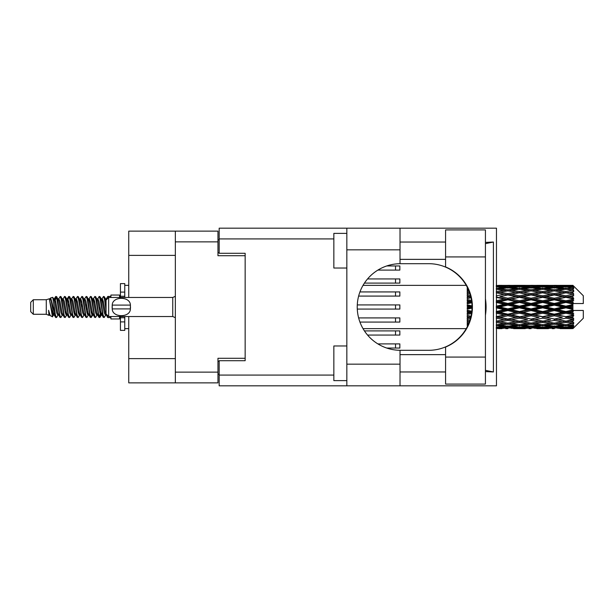 <?xml version="1.0" encoding="UTF-8"?>
<svg xmlns="http://www.w3.org/2000/svg" width="614" height="614" viewBox="0 0 614 614"><rect width="100%" height="100%" fill="white"/><g stroke="black" fill="none" stroke-linecap="round" stroke-linejoin="round"><path stroke-width="0.92" d="M175.343 255.378L128.748 255.378L128.748 231.125L217.962 231.125L217.962 255.723L245.155 255.723L245.155 253.298L245.155 360.702L219.175 360.702L219.175 375.077L333.847 375.077M245.155 360.702L245.155 358.277L217.962 358.277L217.962 382.875L128.748 382.875L128.748 358.622L175.343 358.622M128.748 255.378L128.748 297.475M128.748 316.525L128.748 358.622M175.343 382.875L175.343 231.125M219.175 374.21L217.962 374.21M217.962 239.79L219.175 239.79M377.871 343.901L399.852 343.901L399.852 348.054L386.759 348.054M445.58 357.064L445.58 347.056A43.31 43.31 0 0 0 445.58 266.944L445.58 229.912L485.428 229.912L485.428 384.088L445.58 384.088L445.58 357.064L485.428 357.064M445.58 242.039L400.021 242.039M445.58 259.361L400.021 259.361M445.58 354.639L400.021 354.639M445.58 371.961L400.021 371.961M346.841 380.619L333.847 380.619L333.847 345.974L346.841 345.974M346.841 268.026L333.847 268.026L333.847 233.381L346.841 233.381M346.841 364.163L400.021 364.163L400.021 385.822L346.841 385.822L346.841 228.178L400.021 228.178L400.021 249.837L346.841 249.837M400.021 364.163L400.021 350.302A43.31 43.31 0 0 1 357.233 307A43.31 43.31 0 0 1 400.021 263.698L400.021 249.837M485.428 242.407L493.403 242.039L493.403 371.961L485.428 370.357M485.428 371.593L493.403 371.961M400.021 385.822L496.465 385.822L496.465 228.178L400.021 228.178M245.155 253.298L219.175 253.298L219.175 228.178L346.841 228.178M346.841 385.822L219.175 385.822L219.175 375.077M400.021 263.698A43.31 43.31 0 0 1 400.543 263.69L428.733 263.69A43.31 43.31 0 0 1 472.036 307A43.31 43.31 0 0 1 428.733 350.31L400.543 350.31A43.31 43.31 0 0 1 400.021 350.302M485.428 315.281A53.702 53.702 0 0 0 485.428 298.719M493.403 242.039L485.428 243.643M364.432 330.908L399.852 330.908L399.852 335.06L367.556 335.06M357.287 304.92L399.852 304.92L399.852 309.08L357.287 309.08M367.556 278.94L399.852 278.94L399.852 283.092L364.432 283.092M358.637 317.914L399.852 317.914L399.852 322.074L359.942 322.074M359.942 291.926L399.852 291.926L399.852 296.086L358.637 296.086M386.759 265.946L399.852 265.946L399.852 270.099L377.871 270.099M33.302 314.276L33.302 299.724L30.7 302.326L30.7 311.674L33.302 314.276L46.288 314.276L48.997 315.396L49.488 314.882L49.097 315.22L50.179 315.22M33.302 299.724L46.288 299.724L46.288 314.276M110.904 316.525L110.904 318.95L119.569 318.95L119.569 316.525M46.288 299.724L49.304 298.803L52.489 316.839L50.202 315.581L48.575 310.277L48.997 315.396M52.919 310.323L52.351 312.864M52.489 316.839L54.508 312.825M50.678 297.905L52.75 297.329L54.239 307L54.239 311.045L50.678 297.905L49.78 299.118L50.179 298.78L51.261 301.182L53.426 312.818L54.116 314.882L54.861 314.944M96.728 298.78L97.818 298.78L99.169 296.432L100.251 299.525L103.19 317.3L104.342 317.3L105.938 314.598M99.169 296.432L100.013 296.7L100.788 299.525L102.96 314.475L104.042 317.568M101.602 299.402L103.497 296.432L104.58 299.525L106.053 309.978M106.782 314.652L107.826 317.568L110.904 317.568M54.239 311.045L55.859 317.568L56.711 317.3L58.299 314.598M54.239 307L55.321 314.475L56.404 317.568M54.508 301.175L55.859 296.432L56.941 299.525L59.888 317.3L61.039 317.3L62.482 314.882M55.859 296.432L56.711 296.7L57.486 299.525L59.65 314.475L60.732 317.568M57.754 298.78L58.837 298.78L60.195 296.432L61.277 299.525L64.217 317.3L65.368 317.3L66.957 314.598M65.675 314.069L66.105 311.336M60.195 296.432L61.039 296.7L61.814 299.525L63.979 314.475L65.061 317.568M66.059 314.944L66.419 312.825M62.083 298.78L63.165 298.78L64.524 296.432L65.606 299.525L68.545 317.3L69.697 317.3L71.14 314.882M64.524 296.432L65.368 296.7L66.143 299.525L68.315 314.475L69.397 317.568M67.494 301.175L68.852 296.432L69.935 299.525L72.882 317.3L74.033 317.3L75.622 314.598M74.332 314.069L74.762 311.336M68.852 296.432L69.697 296.7L70.48 299.525L72.644 314.475L73.726 317.568M74.724 314.944L75.077 312.825M71.439 299.118L73.181 296.432L74.263 299.525L77.21 317.3L78.362 317.3L79.95 314.598M78.669 314.069L79.099 311.336M73.181 296.432L74.033 296.7L74.808 299.525L76.973 314.475L78.055 317.568M79.052 314.944L79.413 312.825M75.622 299.402L77.517 296.432L78.6 299.525L81.539 317.3L82.69 317.3L84.133 314.882M77.517 296.432L78.362 296.7L79.137 299.525L81.301 314.475L82.383 317.568M79.406 298.78L80.495 298.78L81.846 296.432L82.928 299.525L85.868 317.3L87.019 317.3L88.608 314.598M87.326 314.069L87.756 311.336M81.846 296.432L82.69 296.7L83.466 299.525L85.638 314.475L86.72 317.568M87.71 314.944L88.071 312.825M84.425 299.118L86.175 296.432L87.257 299.525L90.204 317.3L91.356 317.3L92.407 312.825M91.655 314.069L92.085 311.336M86.175 296.432L87.019 296.7L87.802 299.525L89.966 314.475L91.049 317.568M88.608 299.402L90.504 296.432L91.586 299.525L94.533 317.3L95.684 317.3L97.127 314.882M90.504 296.432L91.356 296.7L92.131 299.525L94.295 314.475L95.377 317.568M92.944 299.402L94.84 296.432L95.922 299.525L98.862 317.3L100.013 317.3L101.064 312.825M99.437 317.354L100.75 311.336M94.84 296.432L95.684 296.7L96.459 299.525L98.624 314.475L99.706 317.568M54.823 302.664L56.135 296.646M67.809 302.664L68.246 299.931M76.159 301.175L76.52 299.056M76.474 302.664L76.903 299.931M80.488 301.175L80.848 299.056M80.802 302.664L81.232 299.931M89.153 301.175L89.514 299.056M89.467 302.664L89.897 299.931M93.481 301.175L93.842 299.056M93.796 302.664L94.226 299.931M102.147 301.175L102.5 299.056M102.461 302.664L102.891 299.931M103.497 296.432L104.342 296.7L105.124 299.525L106.053 305.81M569.508 307L572.908 306.202L572.908 307.798L569.508 307L565.885 307L531.064 314.652L496.25 321.229L499.873 321.82L507.862 320.408L515.837 321.82L507.862 323.133L496.465 321.268M546.306 307L554.281 305.127L562.27 307L554.281 308.873L546.306 307L542.684 307L496.25 317.016L499.873 317.43L507.862 315.757L515.837 317.43L507.862 319.034L499.873 317.43M523.097 307L531.064 305.127L539.054 307L531.064 308.873L523.097 307L519.467 307L496.25 312.173L499.873 312.388L507.862 310.554L515.837 312.388L507.862 314.176L499.873 312.388M499.873 307L507.862 305.127L515.837 307L507.862 308.873L499.873 307L496.25 307L507.862 304.398L504.24 304.283L496.25 306.148M467.239 326.801L467.239 327.431M467.899 325.474L467.239 325.55L467.477 326.349M468.482 324.184L467.239 324.008L467.239 325.006L468.068 325.113M469.84 320.615L467.239 320.14L467.239 321.444L469.418 321.82L467.239 322.189L467.239 323.355L468.935 323.094M471.038 316.256L467.239 315.442L467.239 316.977L469.418 317.43L467.239 317.875L467.239 319.311L470.431 318.689M471.828 311.275L467.239 310.216L467.239 311.889L469.418 312.388L467.239 312.879L467.239 314.498L471.537 313.539M472.02 305.91L467.239 304.79L467.239 306.486L469.418 307L467.239 307.514L467.239 309.21L472.02 308.09M471.537 300.461L467.239 299.502L467.239 301.121L469.418 301.612L467.239 302.111L467.239 303.784L471.828 302.725M470.431 295.311L467.239 294.689L467.239 296.125L469.418 296.57L467.239 297.022L467.239 298.558L471.038 297.744M468.935 290.906L467.239 290.645L467.239 291.811L469.418 292.18L467.239 292.556L467.239 293.86L469.84 293.385M468.068 288.887L467.239 288.994L467.239 289.992L468.482 289.816M467.477 287.651L467.239 288.45L467.899 288.526M467.239 286.561L467.239 287.191M572.908 285.356L573.775 286.216L572.908 285.356L569.508 285.387L572.908 285.356M572.908 285.687L565.885 286.162L557.911 285.733L572.908 285.687L573.775 286.439L572.908 285.456M572.908 286.178L572.908 286.669L569.508 286.408L572.908 286.178L573.775 286.753L572.908 285.771M572.908 287.314L565.885 288.273L557.911 287.406L565.885 286.684L572.908 287.314L573.775 287.851L572.908 286.669M572.908 288.304L572.908 289.156L569.508 288.718L573.775 288.565L572.908 287.505M572.908 290.169L565.885 291.566L557.911 290.315L565.885 289.186L573.775 290.46L572.908 289.156M572.908 291.604L572.908 292.771L569.508 292.18L573.775 291.527L572.908 290.46M572.908 294.091L565.885 295.833L557.911 294.275L565.885 292.809L573.775 294.114L572.908 292.771M572.908 295.879L572.908 297.276L569.508 296.57L573.775 295.472L572.908 294.459M572.908 298.818L572.908 299.241L565.885 300.799L557.911 299.026L565.885 297.322L572.908 298.818L573.775 298.573L572.908 297.276M572.908 300.845L572.908 302.387L569.508 301.612L572.908 300.845L573.775 300.131L572.908 299.241M572.908 304.06L572.908 304.513L565.885 306.148L557.911 304.283L565.885 302.441L572.908 304.06L572.908 303.539L573.752 303.539L572.908 302.387M573.752 303.539L583.3 303.539L583.3 295.741L573.384 285.825M572.908 306.202L572.908 304.513M572.908 309.487L572.908 309.94L565.885 311.559L557.911 309.717L565.885 307.852L572.908 309.487L572.908 307.798M573.384 328.175L583.3 318.259L583.3 310.461L572.908 310.461L572.908 309.94M572.908 311.613L572.908 313.155L569.508 312.388L572.908 311.613L573.752 310.461M572.908 314.759L572.908 315.182L565.885 316.678L557.911 314.974L565.885 313.201L572.908 314.759L573.775 313.869L572.908 313.155M572.908 316.724L572.908 318.121L569.508 317.43L572.908 316.724L573.775 315.427L572.908 315.182M572.908 319.541L565.885 321.191L557.911 319.725L565.885 318.167L572.908 319.541L573.775 318.528L572.908 318.121M572.908 321.229L572.908 322.396L569.508 321.82L572.908 321.229L573.775 319.886L572.908 319.909M572.908 323.54L565.885 324.814L557.911 323.685L565.885 322.434L572.908 323.54L573.775 322.473L572.908 322.396M572.908 324.844L572.908 325.696L569.508 325.282L572.908 324.844L573.775 323.54L572.908 323.831M572.908 326.494L565.885 327.316L557.911 326.594L565.885 325.727L572.908 326.494L573.775 325.435L572.908 325.696M572.908 327.331L572.908 327.822L569.508 327.592L572.908 327.331L573.775 326.149L572.908 326.686M560.091 328.636L565.885 328.651L557.911 328.267L565.885 327.838L572.908 328.229L573.775 327.247L572.908 327.822M572.908 328.229L565.885 328.544M572.908 328.544L569.508 328.613L572.908 328.544L573.775 327.561L572.908 328.313M573.775 327.784L572.908 328.643L573.775 327.784M498.43 328.651L502.052 328.636M513.657 328.636L525.277 328.636M507.862 328.651L505.683 328.651M496.25 327.838L504.24 328.267L496.25 328.544M505.499 327.96L504.24 328.267M499.259 328.459L499.873 328.613M507.862 328.413L507.862 327.416M516.451 328.459L515.837 328.613M519.467 328.651L511.477 328.267L519.467 327.838L527.449 328.267L519.467 328.544M536.874 328.636L548.479 328.636M531.064 328.651L528.892 328.651M507.862 328.091L499.873 327.592L507.862 326.94L515.837 327.592L507.862 328.091M496.25 325.727L504.24 326.594L496.25 327.316M506.581 326.072L504.24 326.594M498.046 327.162L499.873 327.592M507.862 326.94L507.862 325.811M517.663 327.162L515.837 327.592M510.226 327.96L511.477 328.267M519.467 327.838L519.467 326.771M528.708 327.96L527.449 328.267M522.483 328.459L523.097 328.613M531.064 328.413L531.064 327.416M539.668 328.459L539.054 328.613M542.684 328.651L534.694 328.267L542.684 327.838L550.651 328.267L542.684 328.544M565.885 328.651L571.688 328.636M554.281 328.651L552.101 328.651M531.064 328.091L523.097 327.592L531.064 326.94L539.054 327.592L531.064 328.091M519.467 327.316L511.477 326.594L519.467 325.727L527.449 326.594L519.467 327.316M507.862 326.218L499.873 325.282L507.862 324.215L515.837 325.282L507.862 326.218M496.25 322.434L504.24 323.685L496.25 324.814M507.862 324.215L507.862 323.018L504.24 323.685M497.048 324.706L499.873 325.282M518.661 324.706L515.837 325.282M509.144 326.072L511.477 326.594M519.467 325.727L519.467 324.553M529.79 326.072L527.449 326.594M521.263 327.162L523.097 327.592M531.064 326.94L531.064 325.811M540.888 327.162L539.054 327.592M533.428 327.96L534.694 328.267M542.684 327.838L542.684 326.771M551.917 327.96L550.651 328.267M545.692 328.459L546.306 328.613M554.281 328.413L554.281 327.416M562.885 328.459L562.27 328.613M554.281 328.091L546.306 327.592L554.281 326.94L562.27 327.592L554.281 328.091M542.684 327.316L534.694 326.594L542.684 325.727L550.651 326.594L542.684 327.316M531.064 326.218L523.097 325.282L531.064 324.215L539.054 325.282L531.064 326.218M519.467 324.814L511.477 323.685L519.467 322.434L527.449 323.685L519.467 324.814M496.25 318.167L504.24 319.725L496.25 321.191M470.754 317.461L467.239 318.136M470.8 317.269L469.418 317.43M507.862 320.408L507.862 319.219L504.24 319.725M519.467 322.434L519.467 321.229L515.837 321.82L519.467 321.229L523.097 321.82L531.064 320.408L539.054 321.82L531.064 323.133L507.862 319.219L511.477 319.725L519.467 318.167L527.449 319.725L519.467 321.191L511.477 319.725M507.862 323.018L511.477 323.685M531.064 324.215L531.064 323.018L527.449 323.685M520.265 324.706L523.097 325.282M541.878 324.706L539.054 325.282M532.346 326.072L534.694 326.594M542.684 325.727L542.684 324.553M552.999 326.072L550.651 326.594M544.48 327.162L546.306 327.592M554.281 326.94L554.281 325.811M564.097 327.162L562.27 327.592M556.652 327.96L557.911 328.267M565.885 327.838L565.885 326.771M568.894 328.459L569.508 328.613M554.281 326.218L546.306 325.282L554.281 324.215L562.27 325.282L554.281 326.218M542.684 324.814L534.694 323.685L542.684 322.434L550.651 323.685L542.684 324.814M496.25 313.201L504.24 314.974L496.25 316.678M471.69 312.465L467.239 313.424M471.721 312.242L469.418 312.388M507.862 315.757L507.862 314.652L504.24 314.974M507.862 319.034L496.25 317.016M519.467 318.167L519.467 317.016L515.837 317.43M519.467 321.191L527.449 319.725M531.064 320.408L531.064 319.219L534.694 319.725L542.684 318.167L550.651 319.725L542.684 321.191L534.694 319.725M542.684 322.434L542.684 321.229L539.054 321.82L542.684 321.229L546.306 321.82L554.281 320.408L562.27 321.82L554.281 323.133L519.467 317.016L523.097 317.43L531.064 315.757L539.054 317.43L531.064 319.034L523.097 317.43M531.064 323.018L534.694 323.685M554.281 324.215L554.281 323.018L550.651 323.685M543.482 324.706L546.306 325.282M565.087 324.706L562.27 325.282M555.563 326.072L557.911 326.594M565.885 325.727L565.885 324.553M567.681 327.162L569.508 327.592M519.467 316.678L511.477 314.974L519.467 313.201L527.449 314.974L519.467 317.016L507.862 314.652L511.477 314.974M496.25 307.852L504.24 309.717L496.25 311.559M472.036 307.23L467.239 308.305M472.036 307L469.418 307M507.862 310.554L507.862 309.602L504.24 309.717M507.862 314.176L507.862 314.652L496.25 312.173M519.467 313.201L519.467 312.173L515.837 312.388M531.064 315.757L531.064 314.652L527.449 314.974M531.064 319.034L539.054 317.43M542.684 318.167L542.684 317.016L546.306 317.43L554.281 315.757L562.27 317.43L554.281 319.034L546.306 317.43M542.684 321.191L550.651 319.725M554.281 320.408L554.281 319.219L557.911 319.725M565.885 322.434L565.885 321.229L562.992 321.698L565.885 321.229L569.508 321.82L531.064 314.652L534.694 314.974L542.684 313.201L550.651 314.974L542.684 316.678L534.694 314.974M554.281 323.018L557.911 323.685M566.691 324.706L569.508 325.282M531.064 314.176L523.097 312.388L531.064 310.554L539.054 312.388L531.064 314.176L531.064 314.652L519.467 312.173L523.097 312.388M519.467 311.559L511.477 309.717L519.467 307.852L527.449 309.717L519.467 311.559L519.467 312.173L507.862 309.602L511.477 309.717M496.25 302.441L504.24 304.283M471.759 302.111L467.239 303.109M471.721 301.758L469.418 301.612M507.862 305.127L507.862 304.398L511.477 304.283L519.467 302.441L527.449 304.283L519.467 306.148L511.477 304.283M507.862 308.873L507.862 309.602L496.25 307M519.467 307.852L519.467 307L515.837 307M531.064 310.554L531.064 309.602L527.449 309.717M542.684 313.201L542.684 312.173L539.054 312.388M542.684 316.678L554.281 314.652L550.651 314.974M554.281 315.757L554.281 314.652L557.911 314.974M554.281 319.034L562.27 317.43M565.885 318.167L565.885 317.016L569.508 317.43M565.885 321.191L573.775 319.886M554.281 314.176L546.306 312.388L554.281 310.554L562.27 312.388L554.281 314.176L554.281 314.652L542.684 312.173L546.306 312.388M542.684 311.559L534.694 309.717L542.684 307.852L550.651 309.717L542.684 311.559L542.684 312.173L531.064 309.602L534.694 309.717M507.862 303.446L499.873 301.612L507.862 299.824L515.837 301.612L507.862 303.446L507.862 304.398L496.25 301.827L499.873 301.612M496.25 297.322L504.24 299.026L496.25 300.799M470.961 297.399L467.239 298.151M470.8 296.731L469.418 296.57M507.862 299.824L507.862 299.348L496.25 301.827M507.862 298.243L499.873 296.57L507.862 294.966L515.837 296.57L507.862 298.243L507.862 299.348L504.24 299.026M519.467 302.441L519.467 301.827L507.862 304.398L519.467 307L519.467 306.148M519.467 300.799L511.477 299.026L519.467 297.322L527.449 299.026L519.467 300.799L519.467 301.827L515.837 301.612M531.064 305.127L531.064 304.398L519.467 307L531.064 309.602L531.064 308.873M531.064 303.446L523.097 301.612L531.064 299.824L539.054 301.612L531.064 303.446L531.064 304.398L527.449 304.283M542.684 307.852L542.684 307L539.054 307M554.281 310.554L554.281 309.602L550.651 309.717M565.885 313.201L565.885 312.173L554.281 314.652L565.885 316.678M565.885 311.559L565.885 312.173L562.27 312.388M573.775 315.427L565.885 317.016L573.775 318.528M542.684 306.148L534.694 304.283L542.684 302.441L550.651 304.283L542.684 306.148L542.684 307L531.064 304.398L534.694 304.283M496.25 292.809L504.24 294.275L496.25 295.833M469.817 293.308L467.239 293.753M507.862 294.966L499.873 296.57M507.862 293.592L499.873 292.18L507.862 290.867L515.837 292.18L507.862 293.592L507.862 294.781L504.24 294.275M519.467 297.322L507.862 299.348L511.477 299.026M519.467 295.833L511.477 294.275L519.467 292.809L527.449 294.275L519.467 295.833L519.467 296.984L515.837 296.57M531.064 299.824L531.064 299.348L519.467 301.827L523.097 301.612M531.064 298.243L523.097 296.57L531.064 294.966L539.054 296.57L531.064 298.243L531.064 299.348L527.449 299.026M542.684 302.441L542.684 301.827L531.064 304.398L496.25 296.984M542.684 300.799L534.694 299.026L542.684 297.322L550.651 299.026L542.684 300.799L542.684 301.827L539.054 301.612M554.281 305.127L554.281 304.398L542.684 307L554.281 309.602L557.911 309.717M554.281 303.446L546.306 301.612L554.281 299.824L562.27 301.612L554.281 303.446L554.281 304.398L550.651 304.283M554.281 308.873L554.281 309.602L565.885 312.173L569.508 312.388M565.885 307.852L565.885 307L562.27 307M573.637 310.461L565.885 312.173L573.775 313.869M496.25 289.186L504.24 290.315L496.25 291.566M519.467 292.809L507.862 294.781L496.25 292.771L499.873 292.18L496.465 292.732M507.862 289.785L499.873 288.718L507.862 287.782L515.837 288.718L507.862 289.785L507.862 290.982L504.24 290.315M531.064 294.966L515.837 292.18L519.467 292.771L531.064 290.867L539.054 292.18L531.064 293.592L523.097 292.18L519.467 292.771L519.467 291.566L511.477 290.315L519.467 289.186L527.449 290.315L519.467 291.566M531.064 293.592L531.064 294.781L519.467 296.984L507.862 294.781L511.477 294.275M542.684 292.809L550.651 294.275L542.684 295.833L534.694 294.275L542.684 292.771L531.064 294.781L527.449 294.275M542.684 297.322L531.064 299.348L519.467 296.984L523.097 296.57M542.684 295.833L542.684 296.984L539.054 296.57M554.281 299.824L554.281 299.348L542.684 301.827L531.064 299.348L534.694 299.026M554.281 298.243L546.306 296.57L554.281 294.966L562.27 296.57L554.281 298.243L554.281 299.348L550.651 299.026M565.885 302.441L565.885 301.827L554.281 304.398L542.684 301.827L546.306 301.612M565.885 300.799L565.885 301.827L562.27 301.612M565.885 306.148L565.885 307L554.281 304.398L557.911 304.283M572.908 305.419L565.885 307L572.908 308.581M496.25 286.684L504.24 287.406L496.25 288.273M506.581 287.928L504.24 287.406M497.048 289.294L499.873 288.718M518.661 289.294L515.837 288.718M507.862 290.982L511.477 290.315M531.064 289.785L523.097 288.718L531.064 287.782L539.054 288.718L531.064 289.785L531.064 290.982L527.449 290.315M554.281 294.966L539.054 292.18L542.684 292.771L554.281 290.867L562.27 292.18L554.281 293.592L546.306 292.18L542.684 292.771L542.684 291.566L534.694 290.315L542.684 289.186L550.651 290.315L542.684 291.566M554.281 293.592L554.281 294.781L542.684 296.984L531.064 294.781L534.694 294.275M565.885 292.809L554.281 294.781L550.651 294.275M565.885 297.322L554.281 299.348L542.684 296.984L546.306 296.57M565.885 295.833L565.885 296.984L562.27 296.57M573.775 300.131L565.885 301.827L554.281 299.348L557.911 299.026M573.637 303.539L565.885 301.827L569.508 301.612M519.467 288.273L511.477 287.406L519.467 286.684L527.449 287.406L519.467 288.273L519.467 289.447M507.862 287.06L499.873 286.408L507.862 285.909L515.837 286.408L507.862 287.06L507.862 288.189M496.25 285.456L504.24 285.733L496.25 286.162M505.499 286.04L504.24 285.733M498.046 286.838L499.873 286.408M517.663 286.838L515.837 286.408M509.144 287.928L511.477 287.406M529.79 287.928L527.449 287.406M520.265 289.294L523.097 288.718M541.878 289.294L539.054 288.718M531.064 290.982L534.694 290.315M554.281 289.785L546.306 288.718L554.281 287.782L562.27 288.718L554.281 289.785L554.281 290.982L550.651 290.315M573.775 294.114L562.27 292.18L565.885 292.771L568.787 292.302L565.885 292.771L565.885 291.566M573.775 295.472L565.885 296.984L554.281 294.781L557.911 294.275M573.775 298.573L565.885 296.984L569.508 296.57M542.684 288.273L534.694 287.406L542.684 286.684L550.651 287.406L542.684 288.273L542.684 289.447M531.064 287.06L523.097 286.408L531.064 285.909L539.054 286.408L531.064 287.06L531.064 288.189M519.467 286.162L511.477 285.733L527.449 285.733L519.467 286.162L519.467 287.229M507.862 285.587L499.873 285.387L515.837 285.387L507.862 285.587L507.862 286.584M507.862 285.349L510.042 285.349M502.052 285.364L498.43 285.349M499.259 285.541L499.873 285.387M516.451 285.541L515.837 285.387M510.226 286.04L511.477 285.733M528.708 286.04L527.449 285.733M521.263 286.838L523.097 286.408M540.888 286.838L539.054 286.408M532.346 287.928L534.694 287.406M552.999 287.928L550.651 287.406M543.482 289.294L546.306 288.718M565.087 289.294L562.27 288.718M554.281 290.982L557.911 290.315M554.281 287.06L546.306 286.408L554.281 285.909L562.27 286.408L554.281 287.06L554.281 288.189M542.684 286.162L534.694 285.733L550.651 285.733L542.684 286.162L542.684 287.229M531.064 285.587L523.097 285.387L539.054 285.387L531.064 285.587L531.064 286.584M531.064 285.349L533.244 285.349M525.277 285.364L513.657 285.364M522.483 285.541L523.097 285.387M539.668 285.541L539.054 285.387M533.428 286.04L534.694 285.733M551.917 286.04L550.651 285.733M544.48 286.838L546.306 286.408M564.097 286.838L562.27 286.408M555.563 287.928L557.911 287.406M565.885 288.273L565.885 289.447M566.691 289.294L569.508 288.718M554.281 285.587L546.306 285.387L562.27 285.387L554.281 285.587L554.281 286.584M554.281 285.349L556.461 285.349M548.479 285.364L536.874 285.364M545.692 285.541L546.306 285.387M562.885 285.541L562.27 285.387M556.652 286.04L557.911 285.733M565.885 286.162L565.885 287.229M567.681 286.838L569.508 286.408M571.688 285.364L560.091 285.364M568.894 285.541L569.508 285.387M106.084 299.118L107.826 296.432L108.494 297.629M110.904 297.475L110.904 295.05L119.569 295.05L119.569 297.475M48.575 314.652L49.097 315.22M53.211 298.888L53.817 299.118L54.508 301.182L56.672 312.818L57.754 315.22L58.146 314.882M61.039 296.7L63.165 301.182L65.337 312.818L66.419 315.22L66.811 314.882M68.584 307L69.121 303.853M69.697 296.7L71.83 301.182L73.995 312.818L75.077 315.22L76.159 315.22M78.362 296.7L80.495 301.182L82.66 312.818L83.742 315.22L84.824 315.22M85.906 307L86.444 303.853M87.019 296.7L89.153 301.182L91.317 312.818L92.399 315.22L92.944 314.598M95.684 296.7L97.818 301.182L99.982 312.818L101.064 315.22L102.147 312.825M104.342 296.7L106.153 299.977M48.575 310.277L50.202 315.581M53.963 299.402L54.508 298.78L55.59 301.182L57.754 312.818L59.888 317.3M63.165 298.78L64.255 301.182L66.419 312.818L68.545 317.3M70.748 298.78L71.83 298.78L72.912 301.182L75.077 312.818L77.21 317.3M80.495 298.78L81.578 301.182L83.742 312.818L85.868 317.3M86.444 310.147L86.988 307M88.761 299.118L89.153 298.78L90.235 301.182L92.399 312.818L94.533 317.3M97.818 298.78L98.9 301.182L101.064 312.818L103.19 317.3M105.393 298.78L106.92 299.202M49.304 298.803L52.343 312.818L53.426 315.22L53.817 314.882M56.711 296.7L58.837 301.182L61.001 312.818L62.083 315.22L63.165 315.22M66.419 301.175L67.502 298.78L66.419 298.78L67.502 301.182L69.666 312.818L70.748 315.22L71.83 315.22M74.033 296.7L76.159 301.182L78.323 312.818L79.406 315.22L79.805 314.882M81.578 307L82.115 303.853M82.69 296.7L84.824 301.182L86.988 312.818L88.071 315.22L88.462 314.882M91.356 296.7L93.481 301.182L95.646 312.818L96.728 315.22L97.818 315.22M101.755 299.118L102.147 298.78L101.064 298.78L102.147 301.182L104.311 312.818L105.393 315.22L105.785 314.882M58.837 298.78L59.919 301.182L62.083 312.818L64.217 317.3M67.502 298.78L68.584 301.182L70.748 312.818L72.882 317.3M75.768 299.118L76.159 298.78L77.241 301.182L79.406 312.818L81.539 317.3M83.742 298.78L84.824 298.78L85.906 301.182L88.071 312.818L90.204 317.3M92.399 298.78L93.481 298.78L94.564 301.182L96.728 312.818L98.862 317.3M99.437 310.147L99.982 307M102.147 298.78L103.229 301.182L105.393 312.818L107.527 317.3M467.239 287.628L467.239 288.787M467.239 290.645L467.239 291.85M467.239 294.689L467.239 296.125M470.754 296.539L467.239 295.864M467.239 299.502L467.239 301.121M471.69 301.535L467.239 300.576M467.239 304.79L467.239 306.486M472.036 306.77L467.239 305.695M467.239 310.216L467.239 311.889M471.759 311.889L467.239 310.891M467.239 315.442L467.239 316.977M470.961 316.601L467.239 315.849M467.239 320.14L467.239 321.444M469.817 320.692L467.239 320.247M467.239 324.008L467.239 325.006M124.765 297.475L124.765 292.095L120.436 292.095L120.436 283.614L124.765 283.614L124.765 296.263L120.436 296.263L120.436 297.475M120.436 316.525L120.436 330.386L124.765 330.386L124.765 321.905L120.436 321.905M120.436 317.737L124.765 317.737L124.765 321.905L124.765 316.525M120.436 292.095L120.436 296.263M108.655 297.475L106.053 300.069L106.053 313.931L108.655 316.525L108.655 297.475L172.749 297.475L175.343 296.301M112.139 306.125L112.232 305.097C112.316 296.094 130.322 296.071 130.398 305.097L130.452 305.603M112.116 307L112.232 308.903L112.232 305.097L130.398 305.097L130.398 308.903C130.329 317.914 112.301 317.922 112.232 308.903L130.398 308.903L130.513 307M175.343 372.138L217.962 372.138M217.962 241.862L175.343 241.862M217.962 361.224L219.175 361.224M219.175 252.776L217.962 252.776M395.523 343.901L395.523 348.054M333.847 238.923L219.175 238.923M445.58 256.936L485.428 256.936M395.523 330.908L395.523 335.06M395.523 304.92L395.523 309.08M395.523 278.94L395.523 283.092M395.523 317.914L395.523 322.074M395.523 291.926L395.523 296.086M395.523 265.946L395.523 270.099M175.343 317.699L172.749 316.525L172.749 297.475M363.035 328.651L466.233 328.651M363.035 285.349L466.233 285.349M517.28 328.651L521.647 328.651M540.504 328.651L544.864 328.651M563.713 328.651L568.065 328.651M517.28 285.349L521.647 285.349M540.504 285.349L544.864 285.349M563.713 285.349L568.065 285.349M107.826 296.432L110.904 296.432M52.75 297.329L53.817 299.118M91.356 317.3L92.798 314.882M100.013 317.3L101.456 314.882M53.426 298.78L54.508 298.78M57.754 315.22L58.837 315.22M66.419 315.22L67.502 315.22M88.071 298.78L89.153 298.78M92.399 315.22L93.481 315.22M101.064 315.22L102.147 315.22M54.116 299.118L55.559 296.7M65.368 296.7L66.811 299.118M100.013 296.7L101.456 299.118M49.097 298.78L50.179 298.78M53.426 315.22L54.508 315.22M75.077 298.78L76.159 298.78M79.406 315.22L80.495 315.22M88.071 315.22L89.153 315.22M105.393 315.22L106.475 315.22M54.116 314.882L55.559 317.3M67.103 299.118L68.545 296.7M124.765 328.651L128.748 328.651M124.765 285.349L128.748 285.349M172.749 316.525L108.655 316.525"/></g></svg>
